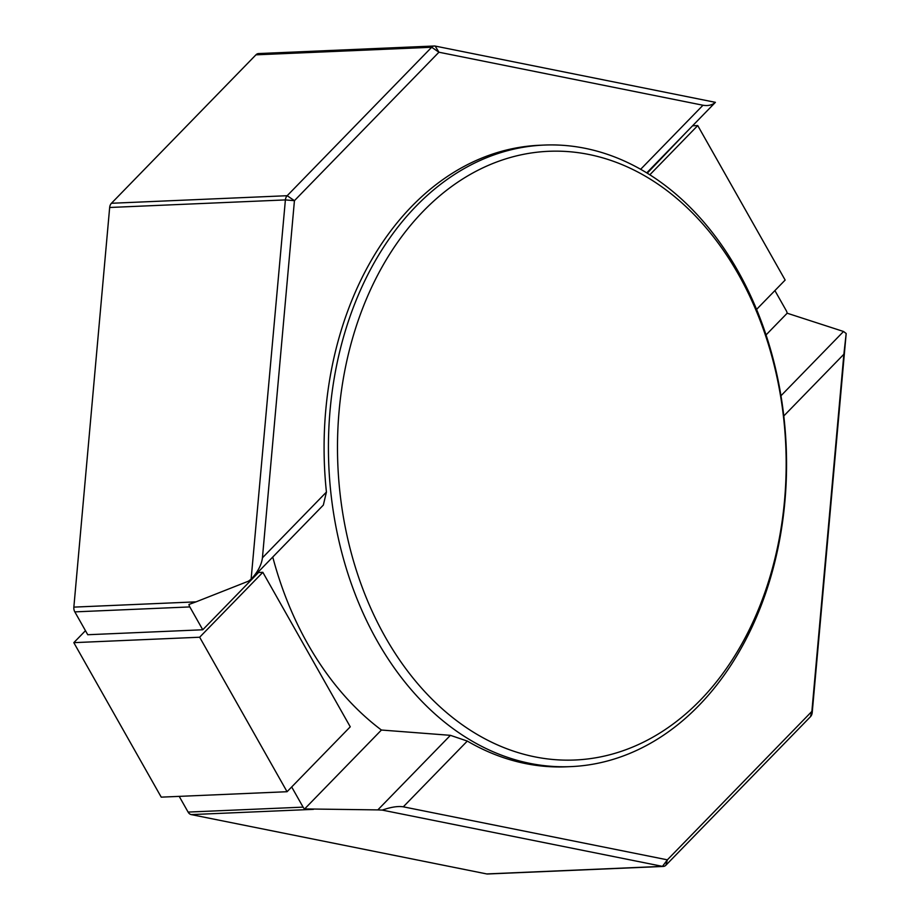 <?xml version="1.0" encoding="UTF-8"?>
<svg xmlns="http://www.w3.org/2000/svg" width="920" height="920" viewBox="0 0 920 920"><rect width="100%" height="100%" fill="white"/><g stroke="black" fill="none" stroke-linecap="round" stroke-linejoin="round"><path stroke-width="1.38" d="M700.223 700.269A304.647 224.158 87.5 0 0 738.392 274.286A304.647 224.158 87.5 0 0 423.441 211.036A304.647 224.158 87.5 0 0 385.273 637.031A304.647 224.158 87.5 0 0 700.223 700.269M416.185 206.08A311.063 228.884 -92.5 0 1 544.099 145.072A311.063 228.884 -92.5 0 1 771.731 353.659A311.063 228.884 -92.5 0 1 698.797 705.606A311.063 228.884 -92.5 0 1 570.883 766.613A311.063 228.884 -92.5 0 1 343.252 558.026A311.063 228.884 -92.5 0 1 416.185 206.08M544.099 145.072L539.764 145.256A311.063 228.884 87.5 0 0 411.838 206.264A311.063 228.884 87.5 0 0 326.428 492.073L323.334 505.091L251.102 579.301L285.395 199.916A6.417 4.715 -92.5 0 1 287.178 195.707L431.687 47.254A6.417 4.715 -92.5 0 1 434.32 46A6.417 4.715 -92.5 0 1 435.171 46.069L715.404 102.338L646.771 172.845M774.904 290.582L786.312 310.741A6.417 4.715 87.5 0 1 787.175 313.214L766.061 334.914M74.83 611.88L87.757 634.731L202.756 629.774L189.819 606.924L74.83 611.88A6.417 4.715 87.5 0 1 73.853 607.119L196.052 601.852L188.945 604.452A6.417 4.715 87.5 0 0 189.819 606.924M291.686 786.968L303.094 807.127A6.417 4.715 87.5 0 0 304.635 808.921L377.821 809.899L450.409 735.333L467.303 741.071A311.063 228.884 87.5 0 0 566.536 766.797L570.883 766.613M304.635 808.921L381.421 730.031L450.409 735.333M685.676 132.882L647.266 173.155M640.676 169.268L702.995 105.236L438.932 52.221L294.434 200.663L262.43 557.819C261.567 564.73 257.899 571.768 251.447 578.933L248.423 581.187L196.052 601.852M434.32 46L258.577 53.567A6.417 4.715 87.5 0 0 255.944 54.832L111.435 203.274A6.417 4.715 87.5 0 0 109.664 207.483L73.853 607.119M179.204 796.363L188.105 812.084A6.417 4.715 87.5 0 0 191.245 814.602L486.714 873.931A6.417 4.715 87.5 0 0 487.565 874L663.308 866.433A6.417 4.715 -92.5 0 1 662.457 866.364L382.225 810.094L377.821 809.899M780.965 395.761L843.536 331.487L787.175 313.214M843.536 331.487L846.181 333.5L812.222 712.517A6.417 4.715 -92.5 0 1 810.451 716.726L665.942 865.168A6.417 4.715 -92.5 0 1 663.308 866.433M702.995 105.236C708.02 106.099 712.16 105.133 715.404 102.338L714.138 102.775M467.303 741.071L403.305 806.817L667.368 859.832L811.877 711.39L843.87 354.246L783.794 415.966M85.468 630.683L73.818 642.654L161.23 797.145L287.063 791.717L350.255 726.811L262.844 572.32L258.508 572.504L202.756 629.774M272.757 557.06A311.063 228.884 87.5 0 0 381.421 730.031M73.818 642.654L199.651 637.226L287.063 791.717M262.844 572.32L199.651 637.226M692.576 125.787L697.74 125.568L649.853 174.765M756.585 309.396L785.151 280.059L697.74 125.568M846.181 333.5L843.87 354.246M403.305 806.817C398.049 805.966 391.023 807.058 382.225 810.094M111.435 203.274L287.178 195.707L294.434 200.663L285.395 199.916L109.664 207.483M188.105 812.084L303.094 807.127M313.444 809.347L191.245 814.602M486.714 873.931L662.457 866.364L667.368 859.832L665.942 865.168M262.43 557.819L326.428 492.073M435.171 46.069L438.932 52.221L431.687 47.254L255.944 54.832M812.222 712.517L811.877 711.39L810.451 716.726"/></g></svg>
